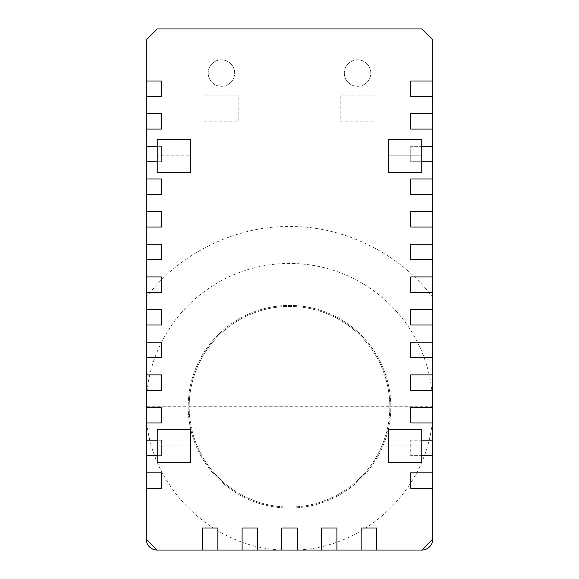 <?xml version="1.0" encoding="UTF-8"?>
<svg xmlns="http://www.w3.org/2000/svg" width="579" height="579" viewBox="0 0 579 579"><rect width="100%" height="100%" fill="white"/><g stroke="black" fill="none" stroke-linecap="round" stroke-linejoin="round"><path stroke-width="0.43" stroke-dasharray="2.9 2.17" d="M157.227 146.306L157.227 139.25L190.317 139.25L190.317 172.339L157.227 172.339L157.227 155.794L190.317 155.794L157.227 155.794L157.227 146.306L161.642 146.306L146.197 146.306M146.197 161.744L161.642 161.744L161.642 146.306L161.642 161.744L157.227 161.744M146.197 455.63L161.642 455.63L157.227 455.63L157.227 462.375L190.317 462.375L190.317 445.83L161.642 445.83L161.642 440.185L157.227 440.185M421.773 455.63L421.773 462.375L388.683 462.375L388.683 429.285L421.773 429.285L421.773 445.83L388.683 445.83L421.773 445.83L421.773 455.63L410.743 455.63L432.803 455.63M421.773 440.185L410.743 440.185L410.743 455.63L410.743 440.185L432.803 440.185M432.803 146.306L410.743 146.306L410.743 155.794L421.773 155.794L421.773 172.339L388.683 172.339L388.683 155.794L421.773 155.794L421.773 139.25L388.683 139.25L388.683 155.794L410.743 155.794L410.743 161.744L421.773 161.744M432.803 539.02L432.803 39.98L421.773 28.95L157.227 28.95L146.197 39.98L146.197 539.02L157.227 550.05L421.773 550.05L432.803 539.02A11.03 11.03 0 0 1 421.773 550.05M432.803 113.65L410.743 113.65L410.743 129.095L432.803 129.095M432.803 80.995L410.743 80.995L410.743 96.44L432.803 96.44M146.197 80.995L161.642 80.995L161.642 96.44L146.197 96.44M146.197 113.65L161.642 113.65L161.642 129.095L146.197 129.095M146.197 178.954L161.642 178.954L161.642 194.399L146.197 194.399M146.197 211.61L161.642 211.61L161.642 227.055L146.197 227.055M146.197 244.266L161.642 244.266L161.642 259.703L146.197 259.703M146.197 276.921L161.642 276.921L161.642 292.359L146.197 292.359M146.197 309.57L161.642 309.57L161.642 325.014L146.197 325.014M146.197 342.225L161.642 342.225L161.642 357.67L146.197 357.67M146.197 374.881L161.642 374.881L161.642 390.318L146.197 390.318M146.197 407.536L161.642 407.536L161.642 422.974L146.197 422.974M146.197 440.185L161.642 440.185L161.642 455.63L161.642 445.83L157.227 445.83L157.227 455.63M190.317 445.83L157.227 445.83L157.227 429.285L190.317 429.285L190.317 445.83M146.197 472.84L161.642 472.84L161.642 488.285L146.197 488.285M202.404 550.05L202.404 527.99L217.849 527.99L217.849 550.05M242.094 550.05L242.094 527.99L257.532 527.99L257.532 550.05M281.778 550.05L281.778 527.99L297.222 527.99L297.222 550.05M321.468 550.05L321.468 527.99L336.906 527.99L336.906 550.05M361.151 550.05L361.151 527.99L376.596 527.99L376.596 550.05M432.803 472.84L410.743 472.84L410.743 488.285L432.803 488.285M432.803 407.536L410.743 407.536L410.743 422.974L432.803 422.974M432.803 374.881L410.743 374.881L410.743 390.318L432.803 390.318M432.803 342.225L410.743 342.225L410.743 357.67L432.803 357.67M432.803 309.57L410.743 309.57L410.743 325.014L432.803 325.014M432.803 276.921L410.743 276.921L410.743 292.359L432.803 292.359M432.803 244.266L410.743 244.266L410.743 259.703L432.803 259.703M432.803 211.61L410.743 211.61L410.743 227.055L432.803 227.055M432.803 178.954L410.743 178.954L410.743 194.399L432.803 194.399M421.773 146.306L410.743 146.306L410.743 161.744L432.803 161.744M344.331 73.07A13.237 13.237 0 0 0 357.569 86.307A13.237 13.237 0 0 0 370.806 73.07A13.237 13.237 0 0 0 357.569 59.832A13.237 13.237 0 0 0 344.331 73.07A13.237 13.237 0 0 1 357.569 59.832A13.237 13.237 0 0 1 370.806 73.07A13.237 13.237 0 0 1 357.569 86.307A13.237 13.237 0 0 1 344.331 73.07M208.194 73.07A13.237 13.237 0 0 0 221.431 86.307A13.237 13.237 0 0 0 234.669 73.07A13.237 13.237 0 0 0 221.431 59.832A13.237 13.237 0 0 0 208.194 73.07A13.237 13.237 0 0 1 221.431 59.832A13.237 13.237 0 0 1 234.669 73.07A13.237 13.237 0 0 1 221.431 86.307A13.237 13.237 0 0 1 208.194 73.07M340.199 121.185L374.939 121.185L374.939 95.13L340.199 95.13L340.199 121.185L374.939 121.185L374.939 95.13L340.199 95.13L340.199 121.185M204.061 121.185L238.801 121.185L238.801 95.13L204.061 95.13L204.061 121.185L238.801 121.185L238.801 95.13L204.061 95.13L204.061 121.185M432.803 297.541C400.791 254.022 343.521 225.665 289.5 226.577C235.487 225.665 178.209 254.022 146.197 297.541M146.197 406.748A143.303 143.303 0 0 1 289.5 263.445A143.303 143.303 0 0 1 432.803 406.748C434.677 483.255 366.391 551.932 289.5 550.05C212.992 551.925 144.316 483.639 146.197 406.748L188.182 406.748A101.318 101.318 0 0 0 289.5 508.065A101.318 101.318 0 0 0 390.818 406.748A101.318 101.318 0 0 0 289.5 305.43A101.318 101.318 0 0 0 188.182 406.748A101.318 101.318 0 0 1 289.5 305.43A101.318 101.318 0 0 1 390.818 406.748A101.318 101.318 0 0 1 289.5 508.065A101.318 101.318 0 0 1 188.182 406.748M146.197 539.02A11.03 11.03 0 0 0 157.227 550.05M389.812 406.748A100.312 100.312 0 0 1 289.5 507.059A100.312 100.312 0 0 1 189.188 406.748A100.312 100.312 0 0 1 289.5 306.436A100.312 100.312 0 0 1 389.812 406.748A100.312 100.312 0 0 0 289.5 306.436A100.312 100.312 0 0 0 189.188 406.748A100.312 100.312 0 0 0 289.5 507.059A100.312 100.312 0 0 0 389.812 406.748L189.188 406.748M432.803 406.748L390.818 406.748"/><path stroke-width="0.87" d="M157.227 146.306L146.197 146.306L146.197 129.095L161.642 129.095L161.642 113.65L146.197 113.65L146.197 96.44L161.642 96.44L161.642 80.995L146.197 80.995L146.197 39.98L157.227 28.95L421.773 28.95L432.803 39.98L432.803 80.995L410.743 80.995L410.743 96.44L432.803 96.44L432.803 113.65L410.743 113.65L410.743 129.095L432.803 129.095L432.803 146.306L421.773 146.306M157.227 440.185L146.197 440.185L146.197 422.974L161.642 422.974L161.642 407.536L146.197 407.536L146.197 390.318L161.642 390.318L161.642 374.881L146.197 374.881L146.197 357.67L161.642 357.67L161.642 342.225L146.197 342.225L146.197 325.014L161.642 325.014L161.642 309.57L146.197 309.57L146.197 292.359L161.642 292.359L161.642 276.921L146.197 276.921L146.197 259.703L161.642 259.703L161.642 244.266L146.197 244.266L146.197 227.055L161.642 227.055L161.642 211.61L146.197 211.61L146.197 194.399L161.642 194.399L161.642 178.954L146.197 178.954L146.197 161.744L157.227 161.744M157.227 455.63L146.197 455.63L146.197 440.185M421.773 161.744L432.803 161.744L432.803 178.954L410.743 178.954L410.743 194.399L432.803 194.399L432.803 211.61L410.743 211.61L410.743 227.055L432.803 227.055L432.803 244.266L410.743 244.266L410.743 259.703L432.803 259.703L432.803 276.921L410.743 276.921L410.743 292.359L432.803 292.359L432.803 309.57L410.743 309.57L410.743 325.014L432.803 325.014L432.803 342.225L410.743 342.225L410.743 357.67L432.803 357.67L432.803 374.881L410.743 374.881L410.743 390.318L432.803 390.318L432.803 407.536L410.743 407.536L410.743 422.974L432.803 422.974L432.803 472.84L410.743 472.84L410.743 488.285L432.803 488.285L432.803 539.02L421.773 550.05L376.596 550.05L376.596 527.99L361.151 527.99L361.151 550.05L336.906 550.05L336.906 527.99L321.468 527.99L321.468 550.05L297.222 550.05L297.222 527.99L281.778 527.99L281.778 550.05L257.532 550.05L257.532 527.99L242.094 527.99L242.094 550.05L217.849 550.05L217.849 527.99L202.404 527.99L202.404 550.05L157.227 550.05L146.197 539.02L146.197 488.285L161.642 488.285L161.642 472.84L146.197 472.84L146.197 455.63M432.803 455.63L421.773 455.63M432.803 440.185L421.773 440.185M432.803 80.995L432.803 96.44M432.803 113.65L432.803 129.095M432.803 146.306L432.803 161.744M432.803 178.954L432.803 194.399M432.803 211.61L432.803 227.055M432.803 244.266L432.803 259.703M432.803 276.921L432.803 292.359M432.803 309.57L432.803 325.014M432.803 342.225L432.803 357.67M432.803 374.881L432.803 390.318M432.803 407.536L432.803 422.974M432.803 472.84L432.803 488.285M146.197 488.285L146.197 472.84M146.197 422.974L146.197 407.536M146.197 390.318L146.197 374.881M146.197 357.67L146.197 342.225M146.197 325.014L146.197 309.57M146.197 292.359L146.197 276.921M146.197 259.703L146.197 244.266M146.197 227.055L146.197 211.61M146.197 194.399L146.197 178.954M146.197 161.744L146.197 146.306M146.197 129.095L146.197 113.65M146.197 96.44L146.197 80.995M157.227 139.25L190.317 139.25L190.317 172.339L157.227 172.339L157.227 139.25M190.317 462.375L190.317 429.285L157.227 429.285L157.227 462.375L190.317 462.375M376.596 550.05L361.151 550.05M336.906 550.05L321.468 550.05M297.222 550.05L281.778 550.05M257.532 550.05L242.094 550.05M217.849 550.05L202.404 550.05M421.773 462.375L388.683 462.375L388.683 429.285L421.773 429.285L421.773 462.375M388.683 139.25L388.683 172.339L421.773 172.339L421.773 139.25L388.683 139.25M432.803 539.02A11.03 11.03 0 0 1 421.773 550.05M157.227 550.05A11.03 11.03 0 0 1 146.197 539.02"/></g></svg>
